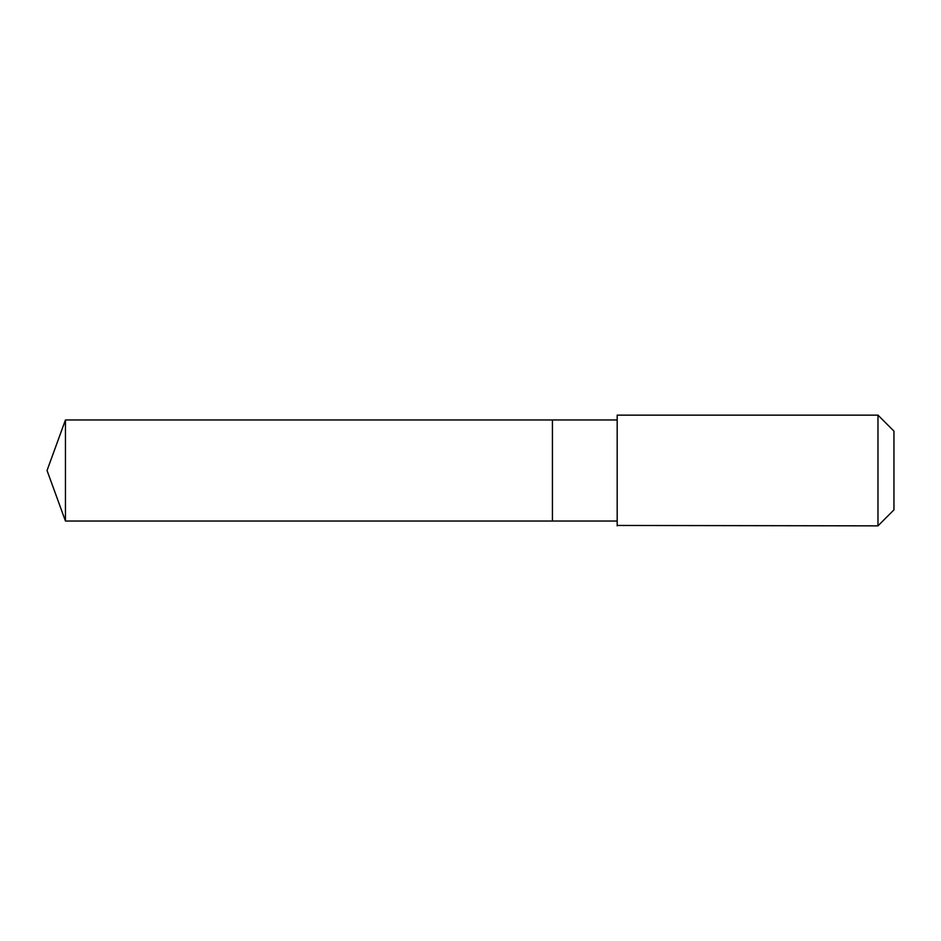 <?xml version="1.0" encoding="UTF-8"?>
<svg xmlns="http://www.w3.org/2000/svg" width="941" height="941" viewBox="0 0 941 941"><rect width="100%" height="100%" fill="white"/><g stroke="black" fill="none" stroke-linecap="round" stroke-linejoin="round"><path stroke-width="1.41" d="M552.426 521.032L552.426 419.968L65.447 419.968L65.447 521.032L552.426 521.032L552.426 419.968L617.178 419.968L617.178 521.032L65.447 521.032L47.05 470.5L65.447 521.032M617.19 525.454L877.977 525.854L877.977 415.146L617.19 415.146L617.19 525.454M877.977 415.146L893.95 431.131L893.95 509.869L877.977 525.854M47.05 470.5L65.447 419.968M617.178 521.032L617.19 525.854M617.178 419.968L617.19 415.146"/></g></svg>
